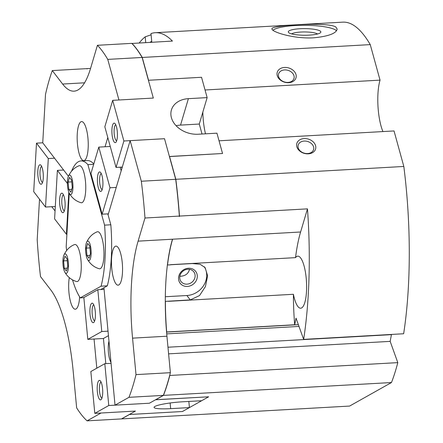 <?xml version="1.0" encoding="UTF-8"?>
<svg xmlns="http://www.w3.org/2000/svg" width="443" height="443" viewBox="0 0 443 443"><rect width="100%" height="100%" fill="white"/><g stroke="black" fill="none" stroke-linecap="round" stroke-linejoin="round"><path stroke-width="0.66" d="M69.291 277.645A19.553 5.449 -93.2 0 0 73.167 307.885A19.553 5.449 -93.2 0 0 75.31 309.22A19.553 5.449 -93.2 0 0 79.651 296.888M142.131 57.463L107.754 59.395L118.94 99.991L153.317 98.058L142.131 57.463A195.535 54.467 -93.2 0 0 131.798 43.359L97.421 45.297L90.577 68.344A104.282 29.05 -93.2 0 1 74.036 91.164A104.282 29.05 -93.2 0 1 62.629 84.043L52.296 70.575L86.667 68.643L87.016 68.925L86.795 68.637L90.549 68.421M52.296 70.575A195.535 54.467 -93.2 0 0 45.507 94.37L42.738 142.807L36.487 143.155L33.712 191.658L45.524 207.047L55.314 206.493M145.736 42.572L145.193 36.835L151.102 34.787M131.892 43.458L172.421 41.072A195.535 54.467 -93.2 0 0 155.316 32.704A195.535 54.467 -93.2 0 0 150.985 33.579L151.783 42.035A26.071 7.26 -93.2 0 1 151.971 42.223M150.027 42.334L151.705 41.221M168.888 254.847A103.634 28.867 -93.2 0 1 172.283 240.283L172.604 239.203A104.282 29.05 -93.2 0 0 167.504 265.003L170.505 264.836A104.282 29.05 86.8 0 1 170.527 264.676L295.525 257.638A26.071 7.26 -93.2 0 1 297.757 256.154A26.071 7.26 -93.2 0 1 306.49 291.655A26.071 7.26 -93.2 0 1 300.686 308.212A26.071 7.26 -93.2 0 1 293.41 294.285L168.412 301.323A104.282 29.05 86.8 0 1 168.412 301.19L190.252 299.917L199.527 295.564L205.436 286.555L207.612 275.812L205.142 267.661L200.131 264.261L192.328 263.541L170.511 264.77M115.972 283.836A19.553 5.449 -93.2 0 0 118.115 285.17A19.553 5.449 -93.2 0 0 122.451 265.34A19.553 5.449 -93.2 0 0 115.916 246.125A19.553 5.449 -93.2 0 0 111.464 262.184A19.553 5.449 -93.2 0 0 115.972 283.836M189.493 269.322C188.469 273.486 185.617 275.79 180.932 276.238L179.852 276.238M204.328 266.73A19.553 17.382 -37.5 0 1 203.841 285.192A19.553 17.382 -37.5 0 1 186.885 295.525L165.317 296.738M187.406 286.433A9.779 8.694 -37.5 0 1 180.063 273.248A9.779 8.694 -37.5 0 1 196.299 272.334A9.779 8.694 -37.5 0 1 187.406 286.433M187.007 284.151A8.013 7.127 -37.5 0 1 181.076 281.576A8.013 7.127 -37.5 0 1 183.092 271.044A8.013 7.127 -37.5 0 1 193.79 271.819A8.013 7.127 -37.5 0 1 194.134 279.605A8.013 7.127 -37.5 0 1 187.007 284.151M81.662 159.303A19.553 5.449 -93.2 0 0 83.799 160.637A19.553 5.449 -93.2 0 0 88.14 140.808A19.553 5.449 -93.2 0 0 81.601 121.592A19.553 5.449 -93.2 0 0 77.154 137.651A19.553 5.449 -93.2 0 0 81.662 159.303M165.289 301.196L165.411 301.362A104.282 29.05 -93.2 0 0 166.684 331.973L294.678 324.763L296.024 318.135L303.643 339.388A195.535 54.467 -93.2 0 0 307.475 208.863L300.603 231.999A104.282 29.05 -93.2 0 0 295.525 257.638M168.412 301.19L165.411 301.362M370.254 44.616L142.253 57.452L148.538 80.266L201.537 77.281L205.037 89.984L380.039 80.133L370.254 44.616A195.535 54.467 -93.2 0 0 342.81 22.15L155.316 32.704M380.039 80.133A32.588 9.076 -93.2 0 0 382.935 131.571M303.643 339.388L403.645 333.756A195.535 54.467 -93.2 0 0 403.822 166.463L394.037 130.945L219.036 140.796L222.541 153.499L169.436 156.573M391.468 334.443L390.172 341.37L397.797 362.629A195.535 54.467 -93.2 0 1 391.468 382.542L349.588 406.07L121.592 418.906L129.434 414.504L182.433 411.519L129.306 414.51L135.42 411.076L101.048 413.009L87.094 420.85L121.465 418.917L135.42 411.076L94.796 413.363L108.768 405.511L149.396 403.224L163.345 395.383A195.535 54.467 -93.2 0 0 170.378 372.679L166.933 336.215L132.557 338.147A104.282 29.05 -93.2 0 1 138.105 241.147L144.977 218.011L179.354 216.079A195.535 54.467 -93.2 0 0 175.699 179.304L164.514 138.709L130.142 140.641L108.086 214.861L107.815 213.875M304.114 138.587A9.779 7.42 16.5 0 0 299.141 150.482A9.779 7.42 16.5 0 0 315.383 149.562A9.779 7.42 16.5 0 0 304.114 138.587M304.164 141.062A8.013 6.086 16.5 0 0 298.205 145.027A8.013 6.086 16.5 0 0 304.153 153.145A8.013 6.086 16.5 0 0 313.566 149.596A8.013 6.086 16.5 0 0 304.164 141.062M284.511 67.452A9.779 7.42 16.5 0 0 279.544 79.341A9.779 7.42 16.5 0 0 295.78 78.428A9.779 7.42 16.5 0 0 284.511 67.452M284.567 69.928A8.013 6.086 16.5 0 0 278.603 73.892A8.013 6.086 16.5 0 0 284.556 82.005A8.013 6.086 16.5 0 0 293.969 78.455A8.013 6.086 16.5 0 0 284.567 69.928M87.476 259.343C90.3 264.172 94.215 267.306 99.221 268.746A18.578 5.172 -93.2 0 0 103.85 249.968A18.578 5.172 -93.2 0 0 97.144 231.827C92.443 233.705 88.905 237.26 86.523 242.487A9.779 2.724 86.8 0 1 89.741 243.368A9.779 2.724 86.8 0 1 91.097 254.393A9.779 2.724 86.8 0 1 87.476 259.343A9.779 2.724 86.8 0 1 85.643 247.288A9.779 2.724 86.8 0 1 86.523 242.487L86.523 242.487M69.291 193.309C72.115 198.137 76.035 201.272 81.036 202.711A18.578 5.172 -93.2 0 0 85.665 183.934A18.578 5.172 -93.2 0 0 78.959 165.793C74.258 167.67 70.719 171.225 68.338 176.452A9.779 2.724 86.8 0 1 71.556 177.333A9.779 2.724 86.8 0 1 72.912 188.353A9.779 2.724 86.8 0 1 69.291 193.309A9.779 2.724 86.8 0 1 67.463 181.253A9.779 2.724 86.8 0 1 68.338 176.447L68.338 176.452M64.783 272.118C67.613 276.953 71.528 280.081 76.534 281.521A18.578 5.172 -93.2 0 0 81.158 262.743A18.578 5.172 -93.2 0 0 74.452 244.602C69.756 246.485 66.217 250.035 63.836 255.262A9.779 2.724 86.8 0 1 67.048 256.148A9.779 2.724 86.8 0 1 68.405 267.168A9.779 2.724 86.8 0 1 64.783 272.118A9.779 2.724 86.8 0 1 62.956 260.063A9.779 2.724 86.8 0 1 63.836 255.262L63.836 255.262M72.519 279.865A71.694 19.974 -93.2 0 0 80.288 297.862L101.082 286.178A71.694 19.974 -93.2 0 0 104.57 225.138L87.902 164.641A71.694 19.974 -93.2 0 0 81.03 160.925A71.694 19.974 -93.2 0 0 71.556 171.17M69.246 193.231L66.19 246.701A71.694 19.974 -93.2 0 0 66.633 250.494M101.082 286.178L107.328 285.824A71.694 19.974 -93.2 0 0 110.822 224.784L108.086 214.861L108.385 213.847L102.139 214.196L90.937 173.545L98.795 147.115L109.991 187.766L116.243 187.411M104.57 225.138L110.822 224.784M100.722 289.539L107.328 285.824M87.902 164.641L93.683 164.314M107.793 137.513L105.041 146.76M80.288 297.862L83.86 297.657M93.805 163.904A71.694 19.974 -93.2 0 0 87.277 160.571L81.03 160.925M51.77 206.693L55.059 210.973M68.416 176.27L42.738 142.807M138.105 241.147L172.477 239.214A104.282 29.05 -93.2 0 0 166.933 336.215M179.354 216.079L179.332 216.566A194.881 54.284 -93.2 0 0 179.304 216.228M155.626 399.724L208.631 396.801L155.504 399.791L149.396 403.224L115.019 405.162L103.922 287.74L104.072 289.351L97.82 289.7L101.774 331.525L87.803 339.371L103.429 338.491L105.805 363.637M94.054 339.022L96.812 368.188M170.134 402.986L170.671 408.651A22.814 2.963 -5.4 0 1 154.07 407.361A22.814 2.963 -5.4 0 1 182.893 401.779L201.643 400.727L208.631 396.801L182.433 411.519L189.421 407.593L188.84 401.447M205.502 133.819A32.588 9.076 86.8 0 1 202.822 112.129M115.019 405.162L128.974 397.321L163.345 395.383M145.193 36.835A195.535 54.467 -93.2 0 0 139.257 42.938M128.974 397.321A195.535 54.467 -93.2 0 0 136.007 374.617L132.557 338.147M136.007 374.617L170.378 372.679M293.41 294.285A104.282 29.05 -93.2 0 0 294.678 324.763M179.332 216.566L179.476 216.068L307.475 208.863M39.51 199.212L37.195 239.746A195.535 54.467 -93.2 0 0 40.496 276.548L50.79 289.966A104.282 29.05 -93.2 0 1 73.189 371.267L76.65 407.87A195.535 54.467 -93.2 0 0 87.094 420.85M107.754 59.395A195.535 54.467 -93.2 0 0 97.421 45.297M144.977 218.011A195.535 54.467 -93.2 0 0 141.323 181.242L130.142 140.641M141.323 181.242L175.699 179.304M155.631 399.785L163.473 395.377A195.535 54.467 -93.2 0 0 169.802 375.465L397.797 362.629M163.473 395.377L391.468 382.542M179.476 216.068A195.535 54.467 -93.2 0 0 175.827 179.299L169.542 156.484M175.827 179.299L403.822 166.463M335.827 26.984C327.504 21.596 269.92 25.356 271.991 28.828C271.238 31.857 293.897 39.095 313.816 37.816C328.49 36.326 336.27 33.419 337.167 29.094L335.827 26.984M142.253 57.452A195.535 54.467 -93.2 0 0 131.925 43.353M64.977 256.187L63.582 260.883L64.285 268.314L66.384 271.044L67.779 266.348L67.076 258.917L64.977 256.187M148.494 80.272L142.519 58.581A194.881 54.284 -93.2 0 0 142.364 58.315M166.535 331.729L166.662 332.078L298.366 324.664M168.6 353.846L390.172 341.37M167.975 347.223L391.54 334.637M166.718 333.884L298.997 326.436M175.583 178.883A194.881 54.284 -93.2 0 0 175.511 178.335L175.434 178.341M175.511 178.335L169.514 156.567M89.071 258.269L90.466 253.573L89.768 246.142L87.67 243.412L86.274 248.108L86.978 255.533L89.071 258.269M89.935 255.367L86.978 255.533M89.929 247.903L86.274 248.108M68.792 189.499L70.886 192.234L72.281 187.539L71.583 180.107L69.485 177.372L68.089 182.067L68.792 189.499L71.749 189.333M71.749 181.863L68.089 182.067M67.247 268.142L64.285 268.314M67.242 260.678L63.582 260.883M272.938 30.213A32.588 6.628 -179.8 0 1 305.321 25.312A32.588 6.628 -179.8 0 1 336.525 30.761M309.192 35.13A16.297 3.317 -179.8 0 1 288.626 32.56A16.297 3.317 -179.8 0 1 304.579 28.623A16.297 3.317 -179.8 0 1 320.505 32.688A16.297 3.317 -179.8 0 1 309.192 35.13M291.605 33.895A13.473 2.741 -179.8 0 1 304.568 31.957A13.473 2.741 -179.8 0 1 317.515 34M68.815 192.268L66.411 234.269L54.605 218.881L57.38 170.383L63.626 170.029M67.414 183.457L57.38 170.383M59.628 199.367A9.779 2.724 86.8 0 1 62.613 193.53A9.779 2.724 86.8 0 1 65.071 202.761A9.779 2.724 86.8 0 1 63.665 212.214A9.779 2.724 86.8 0 1 60.708 209.6A9.779 2.724 86.8 0 1 59.628 199.367M54.544 158.195L48.298 158.544L45.524 207.047M48.298 158.544L36.487 143.155M37.827 170.959A9.779 2.724 86.8 0 1 40.811 165.123A9.779 2.724 86.8 0 1 43.27 174.359A9.779 2.724 86.8 0 1 41.863 183.806A9.779 2.724 86.8 0 1 38.912 181.193A9.779 2.724 86.8 0 1 37.827 170.959M63.244 169.525L63.211 170.051M66.411 234.269L66.904 234.242M64.362 210.818A8.013 2.232 86.8 0 1 61.81 199.909A8.013 2.232 86.8 0 1 63.465 194.842M42.561 182.411A8.013 2.232 86.8 0 1 40.008 171.502A8.013 2.232 86.8 0 1 41.664 166.435M170.671 408.651L189.421 407.593M110.977 362.396A13.035 3.633 86.8 0 1 108.967 341.116M87.803 339.371L83.849 297.552L97.82 289.7M93.573 322.582A9.779 2.724 86.8 0 1 89.907 312.309A9.779 2.724 86.8 0 1 92.925 303.544A9.779 2.724 86.8 0 1 95.378 312.775A9.779 2.724 86.8 0 1 93.977 322.227A9.779 2.724 86.8 0 1 93.573 322.582M94.796 413.363L90.843 371.544L104.814 363.692L108.768 405.511M100.871 399.785A9.779 2.724 86.8 0 1 97.205 389.513A9.779 2.724 86.8 0 1 100.223 380.747A9.779 2.724 86.8 0 1 102.676 389.984A9.779 2.724 86.8 0 1 101.275 399.431A9.779 2.724 86.8 0 1 100.871 399.785M103.429 338.491L108.452 335.672M108.026 331.17L101.774 331.525M104.814 363.692L111.066 363.338M94.675 320.826A8.013 2.232 86.8 0 1 92.122 312.957A8.013 2.232 86.8 0 1 93.772 304.85M101.973 398.035A8.013 2.232 86.8 0 1 99.42 390.167A8.013 2.232 86.8 0 1 101.07 382.06M176.131 125.734A22.814 17.316 -163.5 0 1 180.534 125.098L199.284 124.04L202.03 134.019M180.534 125.098L188.391 98.662A22.814 17.316 -163.5 0 0 171.424 109.953A22.814 17.316 -163.5 0 0 198.187 134.235L216.937 133.177L222.541 153.499L169.414 156.495L164.514 138.709L123.89 140.996L112.688 100.345L153.317 98.058L148.416 80.272L201.537 77.281L207.141 97.61L199.284 124.04M188.391 98.662L207.141 97.61M122.008 168.013A13.035 3.633 86.8 0 1 121.537 167.122M102.139 214.196L109.991 187.766M101.979 175.572A9.779 2.724 86.8 0 1 101.48 190.966A9.779 2.724 86.8 0 1 97.443 181.824A9.779 2.724 86.8 0 1 100.428 172.283A9.779 2.724 86.8 0 1 101.979 175.572M122.285 167.077L116.033 167.432L104.836 126.781L112.688 100.345M116.033 167.432L123.89 140.996M116.476 126.77A9.779 2.724 86.8 0 1 115.977 142.17A9.779 2.724 86.8 0 1 111.946 133.022A9.779 2.724 86.8 0 1 114.925 123.486A9.779 2.724 86.8 0 1 116.476 126.77M121.183 170.788L120.191 167.194M110.257 146.467L98.795 147.115M102.178 189.571A8.013 2.232 86.8 0 1 99.625 181.702A8.013 2.232 86.8 0 1 101.275 173.595M116.675 140.769A8.013 2.232 86.8 0 1 114.128 132.9A8.013 2.232 86.8 0 1 115.778 124.793M190.252 299.917L186.885 295.525M300.603 231.999L172.604 239.203M84.574 82.808L62.629 84.043"/></g></svg>
